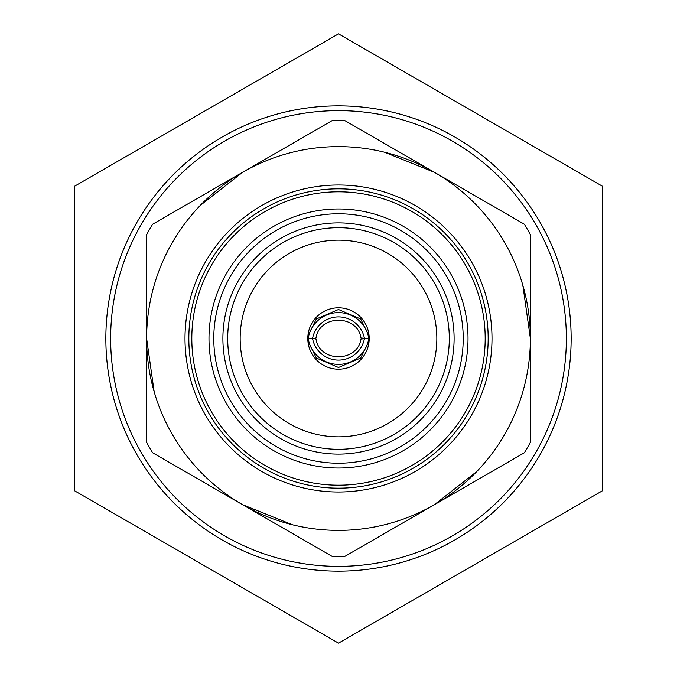 <?xml version="1.0" encoding="UTF-8"?>
<svg xmlns="http://www.w3.org/2000/svg" width="677" height="677" viewBox="0 0 677 677"><rect width="100%" height="100%" fill="white"/><g stroke="black" fill="none" stroke-linecap="round" stroke-linejoin="round"><path stroke-width="1.02" d="M110.639 338.5A227.861 227.861 0 0 1 338.5 110.639A227.861 227.861 0 0 1 566.361 338.5A227.861 227.861 0 0 1 338.5 566.361A227.861 227.861 0 0 1 110.639 338.5M200.214 205.478L242.561 172.33A191.879 191.879 0 0 1 434.439 172.33L344.491 120.396A218.189 218.189 0 0 0 332.509 120.396L152.613 224.256A218.189 218.189 0 0 0 146.621 234.64L146.621 338.5A191.879 191.879 0 0 1 242.561 172.33M384.561 152.232L434.439 172.33A191.879 191.879 0 0 1 434.439 504.67A191.879 191.879 0 0 1 146.621 338.5L146.621 442.36A218.189 218.189 0 0 0 152.613 452.744L332.509 556.604A218.189 218.189 0 0 0 344.491 556.604L524.387 452.744A218.189 218.189 0 0 0 530.379 442.36L530.379 234.64A218.189 218.189 0 0 0 524.387 224.256L434.439 172.33M522.847 285.254L530.379 338.5M476.786 471.522L434.439 504.67M292.439 524.768L242.561 504.67M154.153 391.746L146.621 338.5M105.849 338.5A232.651 232.651 0 0 0 338.5 571.151A232.651 232.651 0 0 0 571.151 338.5A232.651 232.651 0 0 0 338.5 105.849A232.651 232.651 0 0 0 105.849 338.5M488.168 338.5A149.668 149.668 0 0 0 338.5 188.832A149.668 149.668 0 0 0 188.832 338.5A149.668 149.668 0 0 0 338.5 488.168A149.668 149.668 0 0 0 488.168 338.5M485.189 338.5A146.689 146.689 0 0 0 338.5 191.811A146.689 146.689 0 0 0 191.811 338.5A146.689 146.689 0 0 0 338.5 485.189A146.689 146.689 0 0 0 485.189 338.5M468.019 338.5A129.519 129.519 0 0 0 338.5 208.981A129.519 129.519 0 0 0 208.981 338.5A129.519 129.519 0 0 0 338.5 468.019A129.519 129.519 0 0 0 468.019 338.5A129.519 129.519 0 0 0 338.5 208.981A129.519 129.519 0 0 0 208.981 338.5A129.519 129.519 0 0 0 338.5 468.019A129.519 129.519 0 0 0 468.019 338.5M449.308 338.5A110.808 110.808 0 0 0 338.5 227.692A110.808 110.808 0 0 0 227.692 338.5A110.808 110.808 0 0 0 338.5 449.308A110.808 110.808 0 0 0 449.308 338.5A110.808 110.808 0 0 1 338.5 449.308A110.808 110.808 0 0 1 227.692 338.5M240.166 338.5A98.334 98.334 0 0 0 338.5 436.834A98.334 98.334 0 0 0 436.834 338.5A98.334 98.334 0 0 0 338.5 240.166A98.334 98.334 0 0 0 240.166 338.5M307.798 338.5A30.702 30.702 0 0 0 338.5 369.202A30.702 30.702 0 0 0 369.202 338.5A30.702 30.702 0 0 0 338.5 307.798A30.702 30.702 0 0 0 307.798 338.5M184.999 338.5A153.501 153.501 0 0 0 338.5 492.001A153.501 153.501 0 0 0 492.001 338.5A153.501 153.501 0 0 0 338.5 184.999A153.501 153.501 0 0 0 184.999 338.5M364.446 338.475A26.386 26.369 180 0 0 312.554 338.475L308.179 338.475A30.702 30.685 0 0 1 368.821 338.475L361.019 338.018C357.414 314.323 319.586 314.323 315.981 338.018L312.554 338.475M364.446 338.525A26.386 26.369 180 0 1 312.554 338.525L308.179 338.525A30.702 30.685 -0 0 0 368.821 338.525L361.019 338.982C357.414 362.677 319.586 362.677 315.981 338.982L312.554 338.525M308.179 338.475L308.179 335.428L316.32 318.985L338.5 309.507L360.68 318.985L368.821 335.428L368.821 338.475M368.821 338.525L368.821 341.572L360.68 358.015L338.5 367.493L316.32 358.015L308.179 341.572L308.179 338.525M602.335 186.175L602.335 490.825L338.5 643.15L74.665 490.825L74.665 186.175L338.5 33.85L602.335 186.175M463.22 338.5A124.72 124.72 0 0 0 338.5 213.78A124.72 124.72 0 0 0 213.78 338.5A124.72 124.72 0 0 0 338.5 463.22A124.72 124.72 0 0 0 463.22 338.5M454.106 338.5A115.606 115.606 0 0 0 338.5 222.894A115.606 115.606 0 0 0 222.894 338.5A115.606 115.606 0 0 0 338.5 454.106A115.606 115.606 0 0 0 454.106 338.5"/></g></svg>
